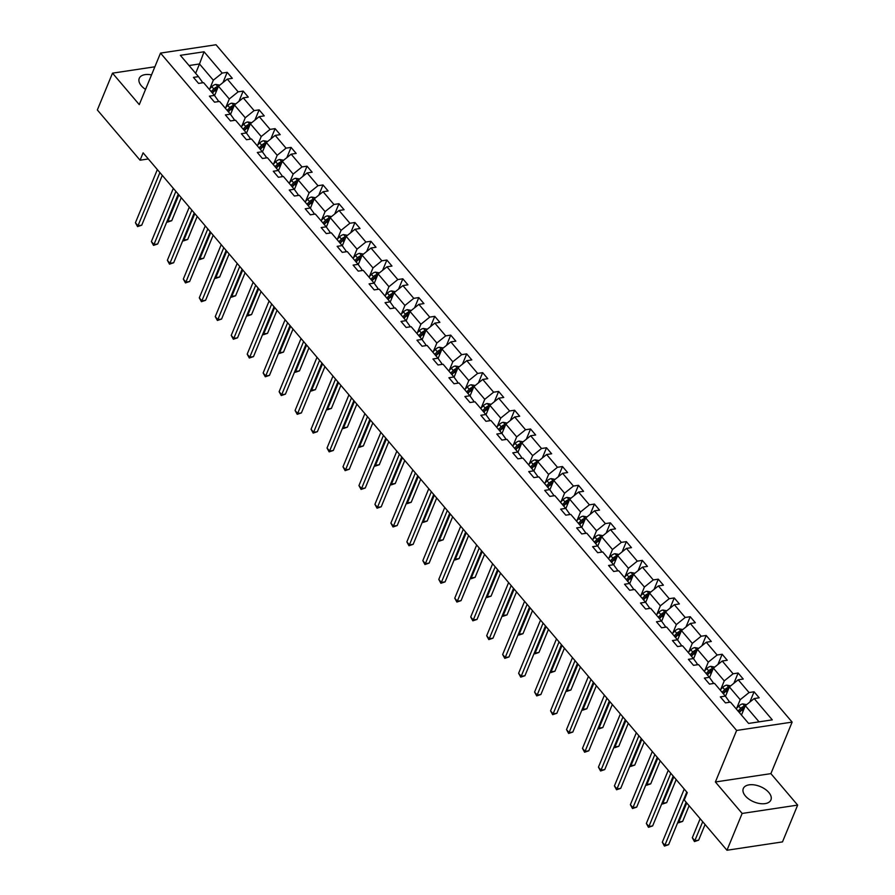 <?xml version="1.0" encoding="UTF-8"?>
<svg xmlns="http://www.w3.org/2000/svg" width="895" height="895" viewBox="0 0 895 895"><rect width="100%" height="100%" fill="white"/><g stroke="black" fill="none" stroke-linecap="round" stroke-linejoin="round"><path stroke-width="1.34" d="M151.523 74.911A14.935 8.29 22.4 0 0 139.251 78.335A14.935 8.29 22.4 0 0 141.354 85.786A14.935 8.29 22.4 0 0 145.549 89.399M745.412 795.991A14.935 8.29 22.4 0 0 759.743 803.542A14.935 8.29 22.4 0 0 770.919 799.929A14.935 8.29 22.4 0 0 768.816 792.478A14.935 8.29 22.4 0 0 754.485 784.926A14.935 8.29 22.4 0 0 743.297 788.54A14.935 8.29 22.4 0 0 745.412 795.991M792.131 722.108L216.019 44.75L160.518 53.096L736.63 730.454L792.131 722.108L770.897 773.638L715.385 781.973L742.145 813.443L797.658 805.097L770.897 773.638M797.658 805.097L782.487 841.904L726.975 850.25L742.145 813.443M154.869 66.789L112.513 73.155L97.342 109.962L140.067 160.194L148.313 158.963M209.81 88.728L213.323 80.203L199.507 63.959L204.06 51.776L222.173 73.077L227.196 72.316L222.978 82.564M195.647 73.312L199.507 63.959L189.035 65.536M213.323 80.203L222.173 73.077M225.775 107.501L229.288 98.976L218.447 86.222L227.296 79.084L232.32 78.335L227.196 72.316M227.296 79.084L238.137 91.838L243.172 91.089L238.943 101.336M241.751 126.262L245.264 117.748L234.412 104.995L243.261 97.857L248.284 97.107L243.172 91.089M243.261 97.857L254.113 110.611L259.136 109.861L254.907 120.109M257.715 145.035L261.228 136.521L250.376 123.767L259.226 116.63L264.249 115.88L259.136 109.861M259.226 116.63L270.077 129.383L275.101 128.634L270.872 138.882M273.68 163.807L277.193 155.294L266.341 142.54L275.19 135.402L280.213 134.653L275.101 128.634M275.19 135.402L286.042 148.156L291.065 147.406L286.836 157.654M289.644 182.58L293.157 174.066L282.305 161.301L291.155 154.175L296.178 153.425L291.065 147.406M291.155 154.175L302.007 166.929L307.03 166.179L302.812 176.427M305.609 201.353L309.122 192.839L298.27 180.074L307.119 172.948L312.154 172.198L307.03 166.179M307.119 172.948L317.971 185.701L322.994 184.952L318.777 195.199M321.573 220.125L325.086 211.612L314.234 198.847L323.084 191.72L328.118 190.971L322.994 184.952M323.084 191.72L333.936 204.474L338.959 203.724L334.741 213.972M337.538 238.898L341.051 230.373L330.21 217.619L339.06 210.493L344.083 209.732L338.959 203.724M339.06 210.493L349.9 223.247L354.935 222.497L350.706 232.745M353.514 257.67L357.015 249.146L346.175 236.392L355.024 229.265L360.047 228.505L354.935 222.497M355.024 229.265L365.865 242.019L370.899 241.27L366.67 251.517M369.478 276.443L372.991 267.918L362.139 255.165L370.989 248.038L376.012 247.277L370.899 241.27M370.989 248.038L381.841 260.792L386.864 260.042L382.635 270.29M385.443 295.216L388.956 286.691L378.104 273.937L386.953 266.811L391.976 266.05L386.864 260.042M386.953 266.811L397.805 279.564L402.828 278.804L398.599 289.063M401.407 313.988L404.92 305.464L394.068 292.71L402.918 285.583L407.941 284.823L402.828 278.804M402.918 285.583L413.77 298.337L418.793 297.576L414.575 307.835M417.372 332.761L420.885 324.236L410.033 311.482L418.882 304.356L423.917 303.595L418.793 297.576M418.882 304.356L429.734 317.11L434.757 316.349L430.54 326.608M433.337 351.534L436.849 343.009L425.998 330.255L434.847 323.129L439.881 322.368L434.757 316.349M434.847 323.129L445.699 335.882L450.722 335.122L446.504 345.369M449.301 370.306L452.814 361.781L441.973 349.028L450.823 341.901L455.846 341.14L450.722 335.122M450.823 341.901L461.663 354.655L466.698 353.894L462.469 364.142M465.277 389.079L468.779 380.554L457.938 367.8L466.787 360.674L471.81 359.913L466.698 353.894M466.787 360.674L477.628 373.428L482.662 372.667L478.433 382.915M481.241 407.851L484.754 399.327L473.902 386.573L482.752 379.435L487.775 378.686L482.662 372.667M482.752 379.435L493.604 392.2L498.627 391.439L494.398 401.687M497.206 426.624L500.719 418.099L489.867 405.345L498.716 398.208L503.74 397.458L498.627 391.439M498.716 398.208L509.568 410.973L514.591 410.212L510.363 420.46M513.171 445.397L516.683 436.872L505.832 424.118L514.681 416.981L519.704 416.231L514.591 410.212M514.681 416.981L525.533 429.745L530.556 428.985L526.327 439.232M529.135 464.169L532.648 455.644L521.796 442.891L530.645 435.753L535.68 435.004L530.556 428.985M530.645 435.753L541.497 448.507L546.521 447.757L542.303 458.005M545.1 482.931L548.613 474.417L537.761 461.663L546.61 454.526L551.644 453.776L546.521 447.757M546.61 454.526L557.462 467.279L562.485 466.53L558.267 476.778M561.064 501.703L564.577 493.19L553.736 480.436L562.586 473.298L567.609 472.549L562.485 466.53M562.586 473.298L573.426 486.052L578.461 485.303L574.232 495.55M577.029 520.476L580.542 511.962L569.701 499.209L578.55 492.071L583.574 491.321L578.461 485.303M578.55 492.071L589.391 504.825L594.425 504.075L590.197 514.323M593.005 539.249L596.518 530.735L585.666 517.97L594.515 510.844L599.538 510.094L594.425 504.075M594.515 510.844L605.367 523.597L610.39 522.848L606.161 533.096M608.969 558.021L612.482 549.508L601.63 536.743L610.479 529.616L615.503 528.867L610.39 522.848M610.479 529.616L621.331 542.37L626.355 541.62L622.126 551.868M624.934 576.794L628.447 568.28L617.595 555.515L626.444 548.389L631.467 547.639L626.355 541.62M626.444 548.389L637.296 561.143L642.319 560.393L638.09 570.641M640.898 595.567L644.411 587.042L633.559 574.288L642.409 567.161L647.443 566.401L642.319 560.393M642.409 567.161L653.26 579.915L658.284 579.166L654.066 589.413M656.863 614.339L660.376 605.814L649.524 593.061L658.373 585.934L663.408 585.173L658.284 579.166M658.373 585.934L669.225 598.688L674.248 597.938L670.031 608.186M672.827 633.112L676.34 624.587L665.5 611.833L674.349 604.707L679.372 603.946L674.248 597.938M674.349 604.707L685.19 617.46L690.224 616.711L685.995 626.959M688.792 651.884L692.305 643.36L681.464 630.606L690.313 623.479L695.337 622.719L690.224 616.711M690.313 623.479L701.154 636.233L706.189 635.472L701.96 645.731M704.768 670.657L708.281 662.132L697.429 649.378L706.278 642.252L711.301 641.491L706.189 635.472M706.278 642.252L717.13 655.006L722.153 654.245L717.924 664.504M720.732 689.43L724.245 680.905L713.393 668.151L722.243 661.025L727.266 660.264L722.153 654.245M722.243 661.025L733.094 673.778L738.118 673.018L733.889 683.277M736.697 708.202L740.21 699.677L729.358 686.924L738.207 679.797L743.23 679.036L738.118 673.018M738.207 679.797L749.059 692.551L754.082 691.79L749.853 702.038M759.072 721.851L745.322 705.696L754.172 698.57L759.195 697.809L754.082 691.79M754.172 698.57L772.295 719.86L748.589 723.428L730.477 702.127L725.442 702.888L720.33 696.869L725.353 696.109L714.501 683.355L709.478 684.116L704.365 678.097L709.388 677.336L698.536 664.582L693.513 665.343L688.4 659.324L693.424 658.563L682.572 645.81L677.549 646.57L672.425 640.551L677.459 639.791L666.607 627.037L661.584 627.798L656.46 621.779L661.494 621.018L650.643 608.264L645.619 609.025L640.496 603.006L645.519 602.245L634.678 589.492L629.644 590.252L624.531 584.234L629.554 583.484L618.713 570.719L613.679 571.48L608.566 565.461L613.59 564.711L602.738 551.947L597.715 552.707L592.602 546.688L597.625 545.939L586.773 533.174L581.75 533.935L576.637 527.916L581.66 527.166L570.809 514.412L565.785 515.162L560.673 509.143L565.696 508.394L554.844 495.64L549.821 496.389L544.697 490.37L549.731 489.621L538.88 476.867L533.856 477.617L528.732 471.598L533.756 470.848L522.915 458.095L517.892 458.844L512.768 452.825L517.791 452.076L506.95 439.322L501.916 440.071L496.803 434.053L501.826 433.303L490.975 420.549L485.951 421.299L480.839 415.28L485.862 414.53L475.01 401.777L469.987 402.526L464.874 396.519L469.897 395.758L459.045 383.004L454.022 383.754L448.91 377.746L453.933 376.985L443.081 364.231L438.058 364.981L432.934 358.973L437.968 358.213L427.116 345.459L422.093 346.22L416.969 340.201L421.992 339.44L411.152 326.686L406.129 327.447L401.005 321.428L406.028 320.667L395.187 307.914L390.153 308.674L385.04 302.655L390.063 301.895L379.211 289.141L374.188 289.902L369.076 283.883L374.099 283.122L363.247 270.368L358.224 271.129L353.111 265.11L358.134 264.349L347.282 251.596L342.259 252.356L337.147 246.338L342.17 245.577L331.318 232.823L326.295 233.584L321.171 227.565L326.205 226.815L315.353 214.05L310.33 214.811L305.206 208.792L310.241 208.043L299.389 195.278L294.365 196.039L289.242 190.02L294.265 189.27L283.424 176.505L278.39 177.266L273.277 171.247L278.3 170.498L267.46 157.744L262.425 158.493L257.312 152.474L262.336 151.725L251.484 138.971L246.461 139.721L241.348 133.702L246.371 132.952L235.519 120.198L230.496 120.948L225.383 114.929L230.407 114.18L219.555 101.426L214.531 102.175L209.408 96.157L214.442 95.407L203.59 82.653L198.567 83.403L193.443 77.384L198.477 76.634L180.354 55.333L204.06 51.776M726.975 850.25L684.25 800.007L687.282 792.646L143.111 152.832L140.067 160.194M214.442 95.407L218.19 100.643L217.753 101.694M214.576 95.597L218.447 86.222M229.288 98.976L238.137 91.838M230.407 114.18L234.154 119.415L233.729 120.467M230.541 114.37L234.412 104.995M245.264 117.748L254.113 110.611M246.371 132.952L250.119 138.188L249.694 139.24M246.505 133.142L250.376 123.767M261.228 136.521L270.077 129.383M262.336 151.725L266.083 156.961L265.658 158.012M262.47 151.915L266.341 142.54M277.193 155.294L286.042 148.156M278.3 170.498L282.059 175.733L281.623 176.785M278.446 170.688L282.305 161.301M293.157 174.066L302.007 166.929M294.265 189.27L298.024 194.506L297.587 195.558M294.41 189.46L298.27 180.074M309.122 192.839L317.971 185.701M310.241 208.043L313.988 213.278L313.552 214.33M310.375 208.233L314.234 198.847M325.086 211.612L333.936 204.474M326.205 226.815L329.953 232.051L329.517 233.092M326.339 227.006L330.21 217.619M341.051 230.373L349.9 223.247M342.17 245.577L345.917 250.824L345.481 251.864M342.304 245.778L346.175 236.392M357.015 249.146L365.865 242.019M358.134 264.349L361.882 269.585L361.457 270.637M358.268 264.551L362.139 255.165M372.991 267.918L381.841 260.792M374.099 283.122L377.847 288.358L377.421 289.409M374.233 283.323L378.104 273.937M388.956 286.691L397.805 279.564M390.063 301.895L393.822 307.13L393.386 308.182M390.209 302.096L394.068 292.71M404.92 305.464L413.77 298.337M406.028 320.667L409.787 325.903L409.351 326.955M406.173 320.869L410.033 311.482M420.885 324.236L429.734 317.11M421.992 339.44L425.751 344.676L425.315 345.727M422.138 339.63L425.998 330.255M436.849 343.009L445.699 335.882M437.968 358.213L441.716 363.448L441.28 364.5M438.102 358.403L441.973 349.028M452.814 361.781L461.663 354.655M453.933 376.985L457.681 382.221L457.244 383.273M454.067 377.175L457.938 367.8M468.779 380.554L477.628 373.428M469.897 395.758L473.645 400.994L473.22 402.045M470.032 395.948L473.902 386.573M484.754 399.327L493.604 392.2M485.862 414.53L489.61 419.766L489.185 420.818M485.996 414.721L489.867 405.345M500.719 418.099L509.568 410.973M501.826 433.303L505.585 438.539L505.149 439.59M501.972 433.493L505.832 424.118M516.683 436.872L525.533 429.745M517.791 452.076L521.55 457.311L521.114 458.363M517.936 452.266L521.796 442.891M532.648 455.644L541.497 448.507M533.756 470.848L537.515 476.084L537.078 477.136M533.901 471.038L537.761 461.663M548.613 474.417L557.462 467.279M549.731 489.621L553.479 494.857L553.043 495.908M549.866 489.811L553.736 480.436M564.577 493.19L573.426 486.052M565.696 508.394L569.444 513.629L569.007 514.681M565.83 508.584L569.701 499.209M580.542 511.962L589.391 504.825M581.66 527.166L585.408 532.402L584.983 533.454M581.795 527.356L585.666 517.97M596.518 530.735L605.367 523.597M597.625 545.939L601.373 551.175L600.948 552.226M597.759 546.129L601.63 536.743M612.482 549.508L621.331 542.37M613.59 564.711L617.349 569.947L616.912 570.999M613.735 564.902L617.595 555.515M628.447 568.28L637.296 561.143M629.554 583.484L633.313 588.72L632.877 589.76M629.7 583.674L633.559 574.288M644.411 587.042L653.26 579.915M645.519 602.245L649.278 607.492L648.841 608.533M645.664 602.447L649.524 593.061M660.376 605.814L669.225 598.688M661.494 621.018L665.242 626.254L664.806 627.305M661.629 621.219L665.5 611.833M676.34 624.587L685.19 617.46M677.459 639.791L681.207 645.026L680.771 646.078M677.593 639.992L681.464 630.606M692.305 643.36L701.154 636.233M693.424 658.563L697.171 663.799L696.746 664.851M693.558 658.765L697.429 649.378M708.281 662.132L717.13 655.006M709.388 677.336L713.136 682.572L712.711 683.623M709.522 677.537L713.393 668.151M724.245 680.905L733.094 673.778M725.353 696.109L729.112 701.344L728.675 702.396M725.498 696.299L729.358 686.924M740.21 699.677L749.059 692.551M112.513 73.155L139.273 104.614L160.518 53.096M715.385 781.973L736.63 730.454M741.463 715.06L745.322 705.696M198.477 76.634L202.225 81.87L201.789 82.922M686.789 792.064L664.873 845.249L662.311 842.24L684.227 789.054M686.118 802.211L668.621 844.679L664.873 845.249L664.437 846.088L662.311 842.24M668.621 844.679L664.437 846.088M746.643 704.634L742.693 703.895A5.079 2.864 139.6 0 0 738.722 706.144L736.126 708.773M741.81 714.221L741.25 714.792M700.159 818.712L692.316 837.731L694.878 840.741L698.626 840.17L705.081 824.508M744.875 706.793L743.443 706.524A5.079 2.864 139.6 0 0 740.668 708.426L738.073 711.066M738.99 712.151L741.865 709.232A2.584 1.466 -40.4 0 1 742.57 708.65L743.443 706.524M739.304 712.509L741.888 709.869A5.079 2.864 -40.4 0 1 744.327 708.124M698.626 840.17L694.442 841.58L702.709 821.722M694.442 841.58L692.316 837.731M670.825 773.291L648.909 826.477L646.347 823.467L668.263 770.282M673.197 776.077L652.656 825.906L648.909 826.477L648.472 827.316L646.347 823.467M652.656 825.906L648.472 827.316M654.86 754.519L632.933 807.704L630.382 804.694L652.298 751.509M657.221 757.304L636.692 807.133L632.933 807.704L632.508 808.543L630.382 804.694M636.692 807.133L632.508 808.543M730.678 685.861L726.729 685.122A5.079 2.864 139.6 0 0 722.757 687.371L720.162 690.011M725.845 695.449L725.274 696.019M678.287 821.23L678.902 821.968L682.661 821.397L689.116 805.735M728.91 688.02L727.467 687.752A5.079 2.864 139.6 0 0 724.693 689.653L722.108 692.294M723.026 693.379L725.89 690.459A2.584 1.466 -40.4 0 1 726.595 689.877L727.467 687.752M723.339 693.737L725.923 691.097A5.079 2.864 -40.4 0 1 728.362 689.351M682.661 821.397L678.477 822.807L686.745 802.949M678.477 822.807L677.907 822.136M714.713 667.088L710.764 666.35A5.079 2.864 139.6 0 0 706.781 668.599L704.197 671.239M709.88 676.676L709.31 677.246M662.322 802.457L662.938 803.195L666.697 802.625L676.184 779.601M712.935 669.247L711.503 668.979A5.079 2.864 139.6 0 0 708.728 670.881L706.144 673.521M707.061 674.606L709.925 671.686A2.584 1.466 -40.4 0 1 710.63 671.105L711.503 668.979M707.363 674.964L709.959 672.324A5.079 2.864 -40.4 0 1 712.398 670.579M666.697 802.625L662.513 804.034L673.812 776.815M662.513 804.034L661.942 803.374M638.885 735.746L616.968 788.931L614.418 785.922L636.334 732.736M641.256 738.532L620.716 788.361L616.968 788.931L616.543 789.77L614.418 785.922M620.716 788.361L616.543 789.77M698.749 648.316L694.8 647.577A5.079 2.864 139.6 0 0 690.817 649.826L688.233 652.466M693.916 657.903L693.345 658.474M646.358 783.684L646.973 784.423L650.721 783.852L660.219 760.828M696.97 650.475L695.538 650.206A5.079 2.864 139.6 0 0 692.764 652.108L690.179 654.748M691.097 655.834L693.961 652.914A2.584 1.466 -40.4 0 1 694.665 652.332L695.538 650.206M691.399 656.192L693.994 653.551A5.079 2.864 -40.4 0 1 696.422 651.806M650.721 783.852L646.548 785.262L657.847 758.043M646.548 785.262L645.977 784.602M622.92 716.973L601.004 770.159L598.442 767.149L620.369 713.964M625.292 719.759L604.751 769.588L601.004 770.159L600.579 770.998L598.442 767.149M604.751 769.588L600.579 770.998M682.784 629.543L678.824 628.805A5.079 2.864 139.6 0 0 674.852 631.053L672.268 633.694M677.951 639.131L677.381 639.701M630.382 764.912L631.009 765.65L634.756 765.08L644.255 742.056M681.005 631.702L679.573 631.445A5.079 2.864 139.6 0 0 676.799 633.336L674.203 635.976M675.132 637.061L677.996 634.141A2.584 1.466 -40.4 0 1 678.701 633.559L679.573 631.445M675.434 637.419L678.03 634.779A5.079 2.864 -40.4 0 1 680.457 633.034M634.756 765.08L630.572 766.489L641.883 739.27M630.572 766.489L630.013 765.829M606.955 698.201L585.039 751.386L582.477 748.377L604.394 695.202M609.327 700.986L588.787 750.815L585.039 751.386L584.603 752.225L582.477 748.377M588.787 750.815L584.603 752.225M666.82 610.77L662.859 610.032A5.079 2.864 139.6 0 0 658.888 612.281L656.292 614.921M661.987 620.358L661.416 620.94M614.418 746.139L615.044 746.877L618.792 746.307L628.29 723.283M665.041 612.941L663.609 612.672A5.079 2.864 139.6 0 0 660.834 614.563L658.239 617.203M659.168 618.288L662.031 615.368A2.584 1.466 -40.4 0 1 662.736 614.787L663.609 612.672M659.47 618.646L662.065 616.006A5.079 2.864 -40.4 0 1 664.493 614.261M618.792 746.307L614.608 747.717L625.918 720.497M614.608 747.717L614.048 747.056M590.991 679.428L569.075 732.613L566.513 729.604L588.429 676.43M593.363 682.225L572.822 732.054L569.075 732.613L568.638 733.452L566.513 729.604M572.822 732.054L568.638 733.452M650.855 591.998L646.895 591.259A5.079 2.864 139.6 0 0 642.923 593.508L640.328 596.148M646.011 601.585L645.452 602.167M598.453 727.366L599.079 728.105L602.827 727.534L612.314 704.51M649.076 594.168L647.644 593.9A5.079 2.864 139.6 0 0 644.87 595.79L642.274 598.431M643.203 599.516L646.067 596.596A2.584 1.466 -40.4 0 1 646.772 596.014L647.644 593.9M643.505 599.874L646.089 597.233A5.079 2.864 -40.4 0 1 648.528 595.488M602.827 727.534L598.643 728.944L609.954 701.725M598.643 728.944L598.084 728.284M575.026 660.667L553.11 713.841L550.548 710.831L572.464 657.657M577.398 663.452L556.858 713.281L553.11 713.841L552.674 714.68L550.548 710.831M556.858 713.281L552.674 714.68M634.891 573.225L630.93 572.487A5.079 2.864 139.6 0 0 626.959 574.735L624.363 577.376M630.046 582.813L629.487 583.395M582.488 708.605L583.115 709.332L586.863 708.773L596.35 685.738M633.112 575.395L631.68 575.127A5.079 2.864 139.6 0 0 628.905 577.018L626.31 579.658M627.227 580.743L630.102 577.823A2.584 1.466 -40.4 0 1 630.807 577.241L631.68 575.127M627.54 581.101L630.125 578.461A5.079 2.864 -40.4 0 1 632.564 576.716M586.863 708.773L582.679 710.171L593.978 682.952M582.679 710.171L582.108 709.511M559.062 641.894L537.145 695.068L534.583 692.059L556.5 638.885M561.433 644.68L540.893 694.509L537.145 695.068L536.709 695.907L534.583 692.059M540.893 694.509L536.709 695.907M618.915 554.452L614.966 553.714A5.079 2.864 139.6 0 0 610.994 555.963L608.399 558.603M614.082 564.04L613.511 564.622M566.524 689.832L567.139 690.56L570.898 690L580.385 666.965M617.147 556.623L615.704 556.354A5.079 2.864 139.6 0 0 612.93 558.245L610.345 560.885M611.263 561.97L614.138 559.051A2.584 1.466 -40.4 0 1 614.831 558.469L615.704 556.354M611.576 562.328L614.16 559.699A5.079 2.864 -40.4 0 1 616.599 557.943M570.898 690L566.714 691.399L578.013 664.179M566.714 691.399L566.143 690.739M543.097 623.121L521.17 676.296L518.619 673.286L540.535 620.112M545.458 625.907L524.929 675.736L521.17 676.296L520.745 677.135L518.619 673.286M524.929 675.736L520.745 677.135M602.95 535.68L599.001 534.942A5.079 2.864 139.6 0 0 595.018 537.19L592.434 539.83M598.117 545.268L597.547 545.849M550.559 671.06L551.175 671.787L554.934 671.228L564.421 648.193M601.171 537.85L599.74 537.582A5.079 2.864 139.6 0 0 596.965 539.484L594.381 542.113M595.298 543.198L598.162 540.278A2.584 1.466 -40.4 0 1 598.867 539.696L599.74 537.582M595.611 543.556L598.196 540.927A5.079 2.864 -40.4 0 1 600.635 539.17M554.934 671.228L550.749 672.626L562.049 645.407M550.749 672.626L550.179 671.966M527.121 604.349L505.205 657.523L502.654 654.513L524.571 601.339M529.493 607.134L508.953 656.964L505.205 657.523L504.78 658.362L502.654 654.513M508.953 656.964L504.78 658.362M586.986 516.907L583.037 516.169A5.079 2.864 139.6 0 0 579.054 518.418L576.469 521.058M582.153 526.495L581.582 527.077M534.595 652.287L535.21 653.014L538.958 652.455L548.456 629.42M585.207 519.078L583.775 518.809A5.079 2.864 139.6 0 0 581 520.711L578.416 523.34M579.333 524.425L582.197 521.505A2.584 1.466 -40.4 0 1 582.902 520.924L583.775 518.809M579.636 524.783L582.231 522.154A5.079 2.864 -40.4 0 1 584.659 520.398M538.958 652.455L534.785 653.853L546.084 626.634M534.785 653.853L534.214 653.193M511.157 585.576L489.241 638.75L486.679 635.741L508.606 582.567M513.529 588.362L492.988 638.191L489.241 638.75L488.815 639.589L486.679 635.741M492.988 638.191L488.815 639.589M571.021 498.135L567.061 497.396A5.079 2.864 139.6 0 0 563.089 499.645L560.505 502.285M566.188 507.722L565.618 508.304M518.619 633.515L519.245 634.242L522.993 633.682L532.491 610.647M569.242 500.305L567.81 500.036A5.079 2.864 139.6 0 0 565.036 501.938L562.44 504.567M563.369 505.653L566.233 502.744A2.584 1.466 -40.4 0 1 566.938 502.151L567.81 500.036M563.671 506.011L566.266 503.382A5.079 2.864 -40.4 0 1 568.694 501.625M522.993 633.682L518.809 635.081L530.12 607.862M518.809 635.081L518.25 634.421M495.192 566.803L473.276 619.978L470.714 616.968L492.63 563.794M497.564 569.589L477.024 619.418L473.276 619.978L472.84 620.828L470.714 616.968M477.024 619.418L472.84 620.828M555.057 479.362L551.096 478.624A5.079 2.864 139.6 0 0 547.125 480.872L544.529 483.513M550.224 488.95L549.653 489.531M502.654 614.742L503.281 615.469L507.029 614.91L516.527 591.875M553.278 481.532L551.846 481.264A5.079 2.864 139.6 0 0 549.071 483.166L546.476 485.795M547.404 486.88L550.268 483.971A2.584 1.466 -40.4 0 1 550.973 483.378L551.846 481.264M547.706 487.249L550.302 484.609A5.079 2.864 -40.4 0 1 552.73 482.852M507.029 614.91L502.845 616.308L514.155 589.089M502.845 616.308L502.285 615.648M479.228 548.031L457.311 601.205L454.75 598.196L476.666 545.021M481.599 550.817L461.059 600.646L457.311 601.205L456.875 602.055L454.75 598.196M461.059 600.646L456.875 602.055M539.092 460.589L535.132 459.851A5.079 2.864 139.6 0 0 531.16 462.1L528.565 464.74M534.248 470.177L533.688 470.759M486.69 595.969L487.316 596.697L491.064 596.137L500.551 573.102M537.313 462.76L535.881 462.491A5.079 2.864 139.6 0 0 533.107 464.393L530.511 467.033M531.44 468.119L534.304 465.199A2.584 1.466 -40.4 0 1 535.009 464.606L535.881 462.491M531.742 468.477L534.337 465.836A5.079 2.864 -40.4 0 1 536.765 464.091M491.064 596.137L486.88 597.547L498.191 570.316M486.88 597.547L486.321 596.875M463.263 529.258L441.347 582.432L438.785 579.423L460.701 526.249M465.635 532.044L445.095 581.873L441.347 582.432L440.911 583.283L438.785 579.423M445.095 581.873L440.911 583.283M523.127 441.817L519.167 441.078A5.079 2.864 139.6 0 0 515.196 443.327L512.6 445.967M518.283 451.404L517.724 451.986M470.725 577.197L471.352 577.924L475.1 577.365L484.587 554.329M521.349 443.987L519.917 443.719A5.079 2.864 139.6 0 0 517.142 445.62L514.547 448.261M515.475 449.346L518.339 446.426A2.584 1.466 -40.4 0 1 519.044 445.833L519.917 443.719M515.777 449.704L518.362 447.064A5.079 2.864 -40.4 0 1 520.8 445.318M475.1 577.365L470.915 578.774L482.226 551.544M470.915 578.774L470.356 578.103M447.299 510.486L425.382 563.66L422.82 560.65L444.737 507.476M449.67 513.271L429.13 563.1L425.382 563.66L424.946 564.51L422.82 560.65M429.13 563.1L424.946 564.51M507.152 423.044L503.203 422.306A5.079 2.864 139.6 0 0 499.231 424.554L496.635 427.195M502.319 432.632L501.748 433.214M454.761 558.424L455.376 559.151L459.135 558.592L468.622 535.557M505.384 425.214L503.941 424.946A5.079 2.864 139.6 0 0 501.166 426.848L498.582 429.488M499.499 430.573L502.375 427.653A2.584 1.466 -40.4 0 1 503.068 427.06L503.941 424.946M499.813 430.931L502.397 428.291A5.079 2.864 -40.4 0 1 504.836 426.546M459.135 558.592L454.951 560.001L466.25 532.771M454.951 560.001L454.38 559.33M431.334 491.713L409.407 544.887L406.856 541.889L428.772 488.704M433.695 494.499L413.166 544.328L409.407 544.887L408.981 545.737L406.856 541.889M413.166 544.328L408.981 545.737M491.187 404.283L487.238 403.533A5.079 2.864 139.6 0 0 483.266 405.793L480.671 408.422M486.354 413.859L485.784 414.441M438.796 539.651L439.411 540.379L443.17 539.819L452.657 516.784M489.408 406.442L487.976 406.173A5.079 2.864 139.6 0 0 485.202 408.075L482.618 410.715M483.535 411.801L486.399 408.881A2.584 1.466 -40.4 0 1 487.104 408.299L487.976 406.173M483.848 412.159L486.432 409.518A5.079 2.864 -40.4 0 1 488.871 407.773M443.17 539.819L438.986 541.229L450.286 513.998M438.986 541.229L438.416 540.558M415.369 472.94L393.442 526.115L390.891 523.116L412.808 469.931M417.73 475.726L397.201 525.555L393.442 526.115L393.017 526.965L390.891 523.116M397.201 525.555L393.017 526.965M475.223 385.51L471.273 384.772A5.079 2.864 139.6 0 0 467.291 387.02L464.706 389.649M470.39 395.098L469.819 395.668M422.832 520.879L423.447 521.606L427.195 521.047L436.693 498.023M473.444 387.669L472.012 387.401A5.079 2.864 139.6 0 0 469.237 389.303L466.653 391.943M467.57 393.028L470.434 390.108A2.584 1.466 -40.4 0 1 471.139 389.526L472.012 387.401M467.872 393.386L470.468 390.746A5.079 2.864 -40.4 0 1 472.896 389.001M427.195 521.047L423.022 522.456L434.321 495.226M423.022 522.456L422.451 521.785M399.394 454.168L377.477 507.353L374.915 504.344L396.843 451.158M401.765 456.953L381.225 506.783L377.477 507.353L377.052 508.192L374.915 504.344M381.225 506.783L377.052 508.192M459.258 366.737L455.309 365.999A5.079 2.864 139.6 0 0 451.326 368.248L448.742 370.877M454.425 376.325L453.854 376.896M406.856 502.106L407.482 502.845L411.23 502.274L420.728 479.25M457.479 368.897L456.047 368.628A5.079 2.864 139.6 0 0 453.273 370.53L450.677 373.17M451.606 374.255L454.47 371.335A2.584 1.466 -40.4 0 1 455.175 370.754L456.047 368.628M451.908 374.613L454.503 371.973A5.079 2.864 -40.4 0 1 456.931 370.228M411.23 502.274L407.057 503.684L418.357 476.464M407.057 503.684L406.487 503.012M383.429 435.395L361.513 488.58L358.951 485.571L380.878 432.386M385.801 438.181L365.261 488.01L361.513 488.58L361.077 489.42L358.951 485.571M365.261 488.01L361.077 489.42M443.293 347.965L439.333 347.226A5.079 2.864 139.6 0 0 435.362 349.475L432.777 352.104M438.46 357.553L437.89 358.123M390.891 483.334L391.518 484.072L395.266 483.501L404.764 460.477M441.515 350.124L440.083 349.856A5.079 2.864 139.6 0 0 437.308 351.757L434.713 354.398M435.641 355.483L438.505 352.563A2.584 1.466 -40.4 0 1 439.21 351.981L440.083 349.856M435.943 355.841L438.539 353.201A5.079 2.864 -40.4 0 1 440.966 351.455M395.266 483.501L391.081 484.911L402.392 457.692M391.081 484.911L390.522 484.24M367.465 416.622L345.548 469.808L342.986 466.798L364.903 413.613M369.836 419.408L349.296 469.237L345.548 469.808L345.112 470.647L342.986 466.798M349.296 469.237L345.112 470.647M427.329 329.192L423.369 328.454A5.079 2.864 139.6 0 0 419.397 330.702L416.801 333.343M422.496 338.78L421.925 339.35M374.927 464.561L375.553 465.299L379.301 464.729L388.788 441.705M425.55 331.351L424.118 331.083A5.079 2.864 139.6 0 0 421.344 332.985L418.748 335.625M419.677 336.71L422.541 333.79A2.584 1.466 -40.4 0 1 423.245 333.208L424.118 331.083M419.979 337.068L422.574 334.428A5.079 2.864 -40.4 0 1 425.002 332.683M379.301 464.729L375.117 466.138L386.427 438.919M375.117 466.138L374.558 465.467M351.5 397.85L329.584 451.035L327.022 448.026L348.938 394.84M353.872 400.636L333.332 450.465L329.584 451.035L329.147 451.874L327.022 448.026M333.332 450.465L329.147 451.874M411.364 310.42L407.404 309.681A5.079 2.864 139.6 0 0 403.432 311.93L400.837 314.57M406.52 320.007L405.961 320.578M358.962 445.788L359.589 446.527L363.336 445.956L372.823 422.932M409.586 312.579L408.154 312.31A5.079 2.864 139.6 0 0 405.379 314.212L402.784 316.852M403.712 317.938L406.576 315.018A2.584 1.466 -40.4 0 1 407.281 314.436L408.154 312.31M404.014 318.296L406.598 315.655A5.079 2.864 -40.4 0 1 409.037 313.91M363.336 445.956L359.152 447.366L370.463 420.147M359.152 447.366L358.593 446.706M335.536 379.077L313.619 432.263L311.057 429.253L332.974 376.068M337.907 381.863L317.367 431.692L313.619 432.263L313.183 433.102L311.057 429.253M317.367 431.692L313.183 433.102M395.389 291.647L391.439 290.909A5.079 2.864 139.6 0 0 387.468 293.157L384.872 295.797M390.556 301.235L389.996 301.805M342.998 427.016L343.624 427.754L347.372 427.183L356.859 404.16M393.621 293.806L392.189 293.538A5.079 2.864 139.6 0 0 389.403 295.439L386.819 298.08M387.736 299.165L390.612 296.245A2.584 1.466 -40.4 0 1 391.305 295.663L392.189 293.538M388.05 299.523L390.634 296.883A5.079 2.864 -40.4 0 1 393.073 295.137M347.372 427.183L343.188 428.593L354.487 401.374M343.188 428.593L342.617 427.933M319.571 360.305L297.643 413.49L295.093 410.481L317.009 357.295M321.931 363.09L301.402 412.919L297.643 413.49L297.218 414.329L295.093 410.481M301.402 412.919L297.218 414.329M379.424 272.874L375.475 272.136A5.079 2.864 139.6 0 0 371.503 274.385L368.908 277.025M374.591 282.462L374.02 283.033M327.033 408.243L327.648 408.981L331.407 408.411L340.894 385.387M377.656 275.034L376.213 274.776A5.079 2.864 139.6 0 0 373.439 276.667L370.854 279.307M371.772 280.392L374.636 277.472A2.584 1.466 -40.4 0 1 375.341 276.891L376.213 274.776M372.085 280.75L374.669 278.11A5.079 2.864 -40.4 0 1 377.108 276.365M331.407 408.411L327.223 409.82L338.523 382.601M327.223 409.82L326.653 409.16M303.606 341.532L281.679 394.717L279.128 391.708L301.044 338.534M305.967 344.318L285.438 394.147L281.679 394.717L281.254 395.556L279.128 391.708M285.438 394.147L281.254 395.556M363.459 254.102L359.51 253.363A5.079 2.864 139.6 0 0 355.528 255.612L352.943 258.252M358.626 263.689L358.056 264.271M311.068 389.47L311.684 390.209L315.432 389.638L324.93 366.614M361.681 256.272L360.249 256.004A5.079 2.864 139.6 0 0 357.474 257.894L354.89 260.534M355.807 261.62L358.671 258.7A2.584 1.466 -40.4 0 1 359.376 258.118L360.249 256.004M356.109 261.978L358.705 259.337A5.079 2.864 -40.4 0 1 361.144 257.592M315.432 389.638L311.259 391.048L322.558 363.829M311.259 391.048L310.688 390.388M287.631 322.759L265.714 375.945L263.152 372.935L285.08 319.761M290.002 325.556L269.462 375.385L265.714 375.945L265.289 376.784L263.152 372.935M269.462 375.385L265.289 376.784M347.495 235.329L343.546 234.591A5.079 2.864 139.6 0 0 339.563 236.839L336.979 239.48M342.662 244.917L342.091 245.498M295.093 370.698L295.719 371.436L299.467 370.877L308.965 347.842M345.716 237.499L344.284 237.231A5.079 2.864 139.6 0 0 341.51 239.122L338.914 241.762M339.843 242.847L342.707 239.927A2.584 1.466 -40.4 0 1 343.411 239.345L344.284 237.231M340.145 243.205L342.74 240.565A5.079 2.864 -40.4 0 1 345.168 238.82M299.467 370.877L295.294 372.275L306.593 345.056M295.294 372.275L294.724 371.615M271.666 303.998L249.75 357.172L247.188 354.163L269.115 300.988M274.038 306.784L253.498 356.613L249.75 357.172L249.313 358.011L247.188 354.163M253.498 356.613L249.313 358.011M331.53 216.556L327.57 215.818A5.079 2.864 139.6 0 0 323.598 218.067L321.014 220.707M326.697 226.144L326.127 226.726M279.128 351.936L279.755 352.664L283.502 352.104L293.001 329.069M329.752 218.727L328.32 218.458A5.079 2.864 139.6 0 0 325.545 220.349L322.95 222.989M323.878 224.074L326.742 221.154A2.584 1.466 -40.4 0 1 327.447 220.573L328.32 218.458M324.18 224.432L326.776 221.792A5.079 2.864 -40.4 0 1 329.203 220.047M283.502 352.104L279.318 353.503L290.629 326.283M279.318 353.503L278.759 352.843M255.701 285.225L233.785 338.399L231.223 335.39L253.14 282.216M258.073 288.011L237.533 337.84L233.785 338.399L233.349 339.239L231.223 335.39M237.533 337.84L233.349 339.239M315.566 197.784L311.605 197.045A5.079 2.864 139.6 0 0 307.634 199.294L305.038 201.934M310.733 207.371L310.162 207.953M263.164 333.164L263.79 333.891L267.538 333.332L277.036 310.296M313.787 199.954L312.355 199.686A5.079 2.864 139.6 0 0 309.581 201.576L306.985 204.217M307.914 205.302L310.778 202.382A2.584 1.466 -40.4 0 1 311.482 201.8L312.355 199.686M308.216 205.66L310.811 203.031A5.079 2.864 -40.4 0 1 313.239 201.274M267.538 333.332L263.354 334.73L274.664 307.511M263.354 334.73L262.794 334.07M239.737 266.453L217.821 319.627L215.259 316.617L237.175 263.443M242.109 269.238L221.568 319.067L217.821 319.627L217.384 320.466L215.259 316.617M221.568 319.067L217.384 320.466M299.601 179.011L295.641 178.273A5.079 2.864 139.6 0 0 291.669 180.522L289.074 183.162M294.757 188.599L294.198 189.181M247.199 314.391L247.826 315.118L251.573 314.559L261.06 291.524M297.822 181.182L296.39 180.913A5.079 2.864 139.6 0 0 293.616 182.815L291.02 185.444M291.949 186.529L294.813 183.609A2.584 1.466 -40.4 0 1 295.518 183.027L296.39 180.913M292.251 186.887L294.835 184.258A5.079 2.864 -40.4 0 1 297.274 182.502M251.573 314.559L247.389 315.957L258.7 288.738M247.389 315.957L246.83 315.297M223.772 247.68L201.856 300.854L199.294 297.845L221.21 244.671M226.144 250.466L205.604 300.295L201.856 300.854L201.42 301.693L199.294 297.845M205.604 300.295L201.42 301.693M283.625 160.239L279.676 159.5A5.079 2.864 139.6 0 0 275.705 161.749L273.109 164.389M278.792 169.826L278.233 170.408M231.234 295.618L231.861 296.346L235.609 295.786L245.096 272.751M281.858 162.409L280.426 162.14A5.079 2.864 139.6 0 0 277.651 164.042L275.056 166.671M275.973 167.757L278.848 164.837A2.584 1.466 -40.4 0 1 279.542 164.255L280.426 162.14M276.286 168.115L278.871 165.485A5.079 2.864 -40.4 0 1 281.31 163.729M235.609 295.786L231.425 297.185L242.724 269.966M231.425 297.185L230.854 296.525M207.808 228.907L185.88 282.082L183.33 279.072L205.246 225.898M210.18 231.693L189.639 281.522L185.88 282.082L185.455 282.921L183.33 279.072M189.639 281.522L185.455 282.921M267.661 141.466L263.712 140.728A5.079 2.864 139.6 0 0 259.74 142.976L257.145 145.616M262.828 151.054L262.257 151.635M215.27 276.846L215.885 277.573L219.644 277.014L229.131 253.979M265.893 143.636L264.45 143.368A5.079 2.864 139.6 0 0 261.676 145.27L259.091 147.899M260.009 148.984L262.873 146.075A2.584 1.466 -40.4 0 1 263.577 145.482L264.45 143.368M260.322 149.342L262.906 146.713A5.079 2.864 -40.4 0 1 265.345 144.956M219.644 277.014L215.46 278.412L226.759 251.193M215.46 278.412L214.889 277.752M191.843 210.135L169.916 263.309L167.365 260.3L189.281 207.125M194.204 212.92L173.675 262.75L169.916 263.309L169.491 264.159L167.365 260.3M173.675 262.75L169.491 264.159M251.696 122.693L247.747 121.955A5.079 2.864 139.6 0 0 243.764 124.204L241.18 126.844M246.863 132.281L246.293 132.863M199.305 258.073L199.921 258.8L203.668 258.241L213.167 235.206M249.918 124.864L248.486 124.595A5.079 2.864 139.6 0 0 245.711 126.497L243.127 129.126M244.044 130.211L246.908 127.303A2.584 1.466 -40.4 0 1 247.613 126.71L248.486 124.595M244.346 130.581L246.942 127.94A5.079 2.864 -40.4 0 1 249.381 126.184M203.668 258.241L199.495 259.639L210.795 232.42M199.495 259.639L198.925 258.979M175.867 191.362L153.951 244.536L151.389 241.527L173.317 188.353M178.239 194.148L157.699 243.977L153.951 244.536L153.526 245.387L151.389 241.527M157.699 243.977L153.526 245.387M235.732 103.921L231.783 103.182A5.079 2.864 139.6 0 0 227.8 105.431L225.216 108.071M230.899 113.508L230.328 114.09M183.33 239.301L183.956 240.028L187.704 239.468L197.202 216.433M233.953 106.091L232.521 105.823A5.079 2.864 139.6 0 0 229.746 107.724L227.162 110.365M228.08 111.45L230.944 108.53A2.584 1.466 -40.4 0 1 231.648 107.937L232.521 105.823M228.382 111.808L230.977 109.168A5.079 2.864 -40.4 0 1 233.405 107.422M187.704 239.468L183.531 240.878L194.83 213.648M183.531 240.878L182.96 240.207M159.903 172.59L137.987 225.764L135.425 222.754L157.352 169.58M162.275 175.375L141.734 225.204L137.987 225.764L137.561 226.614L135.425 222.754M141.734 225.204L137.561 226.614M219.767 85.148L215.807 84.41A5.079 2.864 139.6 0 0 211.835 86.658L209.251 89.299M214.934 94.736L214.364 95.317M167.365 220.528L167.991 221.255L171.739 220.696L181.237 197.661M217.988 87.318L216.556 87.05A5.079 2.864 139.6 0 0 213.782 88.952L211.186 91.592M212.115 92.677L214.979 89.757A2.584 1.466 -40.4 0 1 215.684 89.164L216.556 87.05M212.417 93.035L215.013 90.395A5.079 2.864 -40.4 0 1 217.44 88.65M171.739 220.696L167.555 222.105L178.866 194.875M167.555 222.105L166.996 221.434M744.998 706.502L742.794 703.906M740.668 708.426L738.722 706.144M743.04 711.223L741.888 709.869M729.033 687.729L726.829 685.134M724.693 689.653L722.757 687.371M727.076 692.45L725.923 691.097M713.058 668.957L710.865 666.361M708.728 670.881L706.781 668.599M711.111 673.678L709.959 672.324M697.093 650.184L694.9 647.588M692.764 652.108L690.817 649.826M695.146 654.916L693.994 653.551M681.129 631.411L678.925 628.816M676.799 633.336L674.852 631.053M679.182 636.144L678.03 634.779M665.164 612.639L662.96 610.054M660.834 614.563L658.888 612.281M663.217 617.371L662.065 616.006M649.199 593.866L646.995 591.282M644.87 595.79L642.923 593.508M647.253 598.598L646.089 597.233M633.235 575.093L631.031 572.509M628.905 577.018L626.959 574.735M631.277 579.826L630.125 578.461M617.27 556.321L615.066 553.736M612.93 558.245L610.994 555.963M615.312 561.053L614.16 559.699M601.295 537.548L599.102 534.964M596.965 539.484L595.018 537.19M599.348 542.28L598.196 540.927M585.33 518.776L583.137 516.191M581 520.711L579.054 518.418M583.383 523.508L582.231 522.154M569.365 500.003L567.161 497.419M565.036 501.938L563.089 499.645M567.419 504.735L566.266 503.382M553.401 481.23L551.197 478.646M549.071 483.166L547.125 480.872M551.454 485.963L550.302 484.609M537.436 462.458L535.232 459.873M533.107 464.393L531.16 462.1M535.49 467.19L534.337 465.836M521.472 443.685L519.268 441.101M517.142 445.62L515.196 443.327M519.525 448.417L518.362 447.064M505.507 424.912L503.303 422.328M501.166 426.848L499.231 424.554M503.549 429.645L502.397 428.291M489.543 406.14L487.339 403.555M485.202 408.075L483.266 405.793M487.585 410.872L486.432 409.518M473.567 387.367L471.374 384.783M469.237 389.303L467.291 387.02M471.62 392.099L470.468 390.746M457.602 368.595L455.41 366.01M453.273 370.53L451.326 368.248M455.656 373.327L454.503 371.973M441.638 349.833L439.434 347.238M437.308 351.757L435.362 349.475M439.691 354.554L438.539 353.201M425.673 331.06L423.469 328.465M421.344 332.985L419.397 330.702M423.727 335.782L422.574 334.428M409.709 312.288L407.505 309.692M405.379 314.212L403.432 311.93M407.762 317.009L406.598 315.655M393.744 293.515L391.54 290.92M389.403 295.439L387.468 293.157M391.786 298.248L390.634 296.883M377.779 274.743L375.576 272.147M373.439 276.667L371.503 274.385M375.822 279.475L374.669 278.11M361.804 255.97L359.611 253.386M357.474 257.894L355.528 255.612M359.857 260.702L358.705 259.337M345.839 237.197L343.646 234.613M341.51 239.122L339.563 236.839M343.893 241.93L342.74 240.565M329.875 218.425L327.671 215.84M325.545 220.349L323.598 218.067M327.928 223.157L326.776 221.792M313.91 199.652L311.706 197.068M309.581 201.576L307.634 199.294M311.963 204.384L310.811 203.031M297.945 180.88L295.742 178.295M293.616 182.815L291.669 180.522M295.999 185.612L294.835 184.258M281.981 162.107L279.777 159.523M277.651 164.042L275.705 161.749M280.023 166.839L278.871 165.485M266.016 143.334L263.812 140.75M261.676 145.27L259.74 142.976M264.059 148.067L262.906 146.713M250.041 124.562L247.848 121.977M245.711 126.497L243.764 124.204M248.094 129.294L246.942 127.94M234.076 105.789L231.883 103.205M229.746 107.724L227.8 105.431M232.129 110.521L230.977 109.168M218.111 87.016L215.908 84.432M213.782 88.952L211.835 86.658M216.165 91.749L215.013 90.395"/></g></svg>

